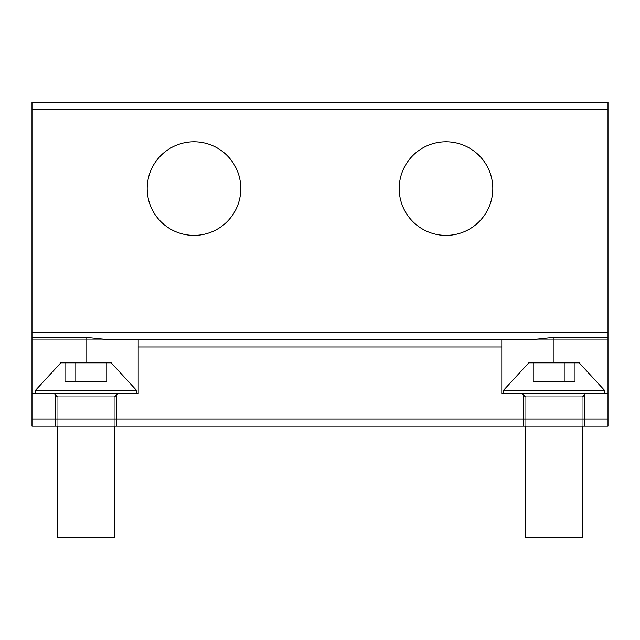<?xml version="1.0" encoding="UTF-8"?>
<svg xmlns="http://www.w3.org/2000/svg" width="640" height="640" viewBox="0 0 640 640"><rect width="100%" height="100%" fill="white"/><g stroke="black" fill="none" stroke-linecap="round" stroke-linejoin="round"><path stroke-width="0.48" stroke-dasharray="3.2 2.4" d="M525.2 426.2L525.2 537.8L582.8 537.8L525.2 537.8L582.8 537.8L525.2 537.8L582.8 537.8L525.2 537.8L582.8 537.8L525.2 537.8L582.8 537.8L525.2 537.8L582.8 537.8L525.2 537.8L582.8 537.8L525.2 537.8L582.8 537.8L525.2 537.8L582.8 537.8L525.2 537.8L582.8 537.8L525.2 537.8L582.8 537.8L525.2 537.8L582.8 537.8L525.2 537.8L582.8 537.8L525.2 537.8L582.8 537.8L525.2 537.8L582.8 537.8L525.2 537.8L582.8 537.8L582.8 396.68L525.2 396.68L582.8 396.68L525.2 396.68L582.8 396.68L525.2 396.68L582.8 396.68L525.2 396.68L582.8 396.68L525.2 396.68L582.8 396.68L525.2 396.68L582.8 396.68L525.2 396.68L582.8 396.68L525.2 396.68L582.8 396.68L525.2 396.68L582.8 396.68L525.2 396.68L582.8 396.68L525.2 396.68L582.8 396.68L525.2 396.68L582.8 396.68L525.2 396.68L582.8 396.68L525.2 396.68L582.8 396.68L525.2 396.68L582.8 396.68L525.2 396.68L582.8 396.68L582.8 426.2L582.8 396.68L585.68 393.8L522.32 393.8L585.68 393.8L522.32 393.8L585.68 393.8L522.32 393.8L585.68 393.8L522.32 393.8L585.68 393.8L522.32 393.8L585.68 393.8L522.32 393.8L585.68 393.8L522.32 393.8L585.68 393.8L522.32 393.8L585.68 393.8L522.32 393.8L585.68 393.8L522.32 393.8L585.68 393.8L522.32 393.8L585.68 393.8L522.32 393.8L585.68 393.8L522.32 393.8L585.68 393.8L522.32 393.8L585.68 393.8L522.32 393.8L585.68 393.8L522.32 393.8L585.68 393.8L582.8 396.68L582.8 537.8L582.8 396.68L585.68 393.8L582.8 396.68L584.632 394M604.4 390.2L579.2 362.84L604.4 390.2L579.2 362.84L604.4 390.2L579.2 362.84L604.4 390.2L579.2 362.84L604.4 390.2L579.2 362.84L604.4 390.2L579.2 362.84L604.4 390.2L579.2 362.84L604.4 390.2L503.6 390.2L528.8 362.84L503.6 390.2L528.8 362.84L503.6 390.2L528.8 362.84L503.6 390.2L528.8 362.84L503.6 390.2L528.8 362.84L503.6 390.2L528.8 362.84L503.6 390.2L528.8 362.84L503.6 390.2L528.8 362.84L579.2 362.84L528.8 362.84L579.2 362.84L528.8 362.84L579.2 362.84L528.8 362.84L579.2 362.84L528.8 362.84L579.2 362.84L528.8 362.84L579.2 362.84L528.8 362.84L579.2 362.84L528.8 362.84L579.2 362.84L528.8 362.84L579.2 362.84L528.8 362.84L579.2 362.84L528.8 362.84L579.2 362.84L528.8 362.84L579.2 362.84L528.8 362.84L579.2 362.84L528.8 362.84L579.2 362.84L528.8 362.84L579.2 362.84L528.8 362.84L579.2 362.84L604.4 390.2L503.6 390.2L604.4 390.2L503.6 390.2L604.4 390.2L503.6 390.2L604.4 390.2L503.6 390.2L604.4 390.2L503.6 390.2L604.4 390.2L503.6 390.2L604.4 390.2L503.6 390.2L604.4 390.2L503.6 390.2L604.4 390.2L503.6 390.2L604.4 390.2L503.6 390.2L604.4 390.2L503.6 390.2L604.4 390.2L503.6 390.2L604.4 390.2L503.6 390.2L604.4 390.2L503.6 390.2L604.4 390.2L503.6 390.2L604.4 390.2L604.4 393.8L503.6 393.8L604.4 393.8L503.6 393.8L604.4 393.8L503.6 393.8L604.4 393.8L503.6 393.8L604.4 393.8L503.6 393.8L604.4 393.8L503.6 393.8L604.4 393.8L503.6 393.8L604.4 393.8L503.6 393.8L604.4 393.8L503.6 393.8L604.4 393.8L503.6 393.8L604.4 393.8L503.6 393.8L604.4 393.8L503.6 393.8L604.4 393.8L503.6 393.8L604.4 393.8L503.6 393.8L604.4 393.8L503.6 393.8L604.4 393.8L503.6 393.8L604.4 393.8L604.4 390.2L604.4 393.8M574.776 362.84L533.224 362.84L574.776 362.84L574.776 381.56L533.224 381.56L574.776 381.56L533.224 381.56L574.776 381.56L533.224 381.56L574.776 381.56L533.224 381.56L574.776 381.56L533.224 381.56L574.776 381.56L533.224 381.56L574.776 381.56L533.224 381.56L574.776 381.56L533.224 381.56L574.776 381.56L533.224 381.56L574.776 381.56L533.224 381.56L574.776 381.56L533.224 381.56L574.776 381.56L533.224 381.56L574.776 381.56L533.224 381.56L574.776 381.56L533.224 381.56L574.776 381.56L533.224 381.56L574.776 381.56L533.224 381.56L574.776 381.56L574.776 362.84L563.992 362.84L563.992 381.56L563.992 362.84L543.216 362.84L543.216 381.56L543.216 362.84L533.224 362.84L533.224 381.56L533.224 362.84L544.008 362.84L544.008 381.56L544.008 362.84L564.784 362.84L564.784 381.56L564.784 362.84L574.776 362.84L533.224 362.84L574.776 362.84L574.776 381.56L574.776 362.84L563.992 362.84L563.992 381.56L563.992 362.84L543.216 362.84L543.216 381.56L543.216 362.84L533.224 362.84L533.224 381.56L533.224 362.84L544.008 362.84L544.008 381.56L544.008 362.84L564.784 362.84L564.784 381.56L564.784 362.84L574.776 362.84L533.224 362.84L574.776 362.84L574.776 381.56L574.776 362.84L563.992 362.84L563.992 381.56L563.992 362.84L543.216 362.84L543.216 381.56L543.216 362.84L533.224 362.84L533.224 381.56L533.224 362.84L544.008 362.84L544.008 381.56L544.008 362.84L564.784 362.84L564.784 381.56L564.784 362.84L574.776 362.84L533.224 362.84L574.776 362.84L574.776 381.56L574.776 362.84L563.992 362.84L563.992 381.56L563.992 362.84L543.216 362.84L543.216 381.56L543.216 362.84L533.224 362.84L533.224 381.56L533.224 362.84L544.008 362.84L544.008 381.56L544.008 362.84L564.784 362.84L564.784 381.56L564.784 362.84L574.776 362.84L533.224 362.84L574.776 362.84L574.776 381.56L574.776 362.84L563.992 362.84L563.992 381.56L563.992 362.84L543.216 362.84L543.216 381.56L543.216 362.84L533.224 362.84L533.224 381.56L533.224 362.84L544.008 362.84L544.008 381.56L544.008 362.84L564.784 362.84L564.784 381.56L564.784 362.84L574.776 362.84L533.224 362.84L574.776 362.84L574.776 381.56L574.776 362.84L563.992 362.84L563.992 381.56L563.992 362.84L543.216 362.84L543.216 381.56L543.216 362.84L533.224 362.84L533.224 381.56L533.224 362.84L544.008 362.84L544.008 381.56L544.008 362.84L564.784 362.84L564.784 381.56L564.784 362.84L574.776 362.84L533.224 362.84L574.776 362.84L574.776 381.56L574.776 362.84L563.992 362.84L563.992 381.56L563.992 362.84L543.216 362.84L543.216 381.56L543.216 362.84L533.224 362.84L533.224 381.56L533.224 362.84L544.008 362.84L544.008 381.56L544.008 362.84L564.784 362.84L564.784 381.56L564.784 362.84L574.776 362.84L533.224 362.84L574.776 362.84L574.776 381.56L574.776 362.84L563.992 362.84L563.992 381.56L563.992 362.84L543.216 362.84L543.216 381.56L543.216 362.84L533.224 362.84L533.224 381.56L533.224 362.84L544.008 362.84L544.008 381.56L544.008 362.84L564.784 362.84L564.784 381.56L564.784 362.84L574.776 362.84M86.64 537.8L57.2 537.8L86.64 537.8M136.4 390.2L111.2 362.84L136.4 390.2L111.2 362.84L136.4 390.2L111.2 362.84L136.4 390.2L111.2 362.84L136.4 390.2L111.2 362.84L136.4 390.2L111.2 362.84L136.4 390.2L111.2 362.84L136.4 390.2L35.6 390.2L60.8 362.84L35.6 390.2L60.8 362.84L35.6 390.2L60.8 362.84L35.6 390.2L60.8 362.84L35.6 390.2L60.8 362.84L35.6 390.2L60.8 362.84L35.6 390.2L60.8 362.84L35.6 390.2L60.8 362.84L111.2 362.84L60.8 362.84L111.2 362.84L60.8 362.84L111.2 362.84L60.8 362.84L111.2 362.84L60.8 362.84L111.2 362.84L60.8 362.84L111.2 362.84L60.8 362.84L111.2 362.84L60.8 362.84L111.2 362.84L60.8 362.84L111.2 362.84L60.8 362.84L111.2 362.84L60.8 362.84L111.2 362.84L60.8 362.84L111.2 362.84L60.8 362.84L111.2 362.84L60.8 362.84L111.2 362.84L60.8 362.84L111.2 362.84L60.8 362.84L111.2 362.84L136.4 390.2L35.6 390.2L136.4 390.2L35.6 390.2L136.4 390.2L35.6 390.2L136.4 390.2L35.6 390.2L136.4 390.2L35.6 390.2L136.4 390.2L35.6 390.2L136.4 390.2L35.6 390.2L136.4 390.2L35.6 390.2L136.4 390.2L35.6 390.2L136.4 390.2L35.6 390.2L136.4 390.2L35.6 390.2L136.4 390.2L35.6 390.2L136.4 390.2L35.6 390.2L136.4 390.2L35.6 390.2L136.4 390.2L35.6 390.2L136.4 390.2L136.4 393.8L35.6 393.8L136.4 393.8L35.6 393.8L136.4 393.8L35.6 393.8L136.4 393.8L35.6 393.8L136.4 393.8L35.6 393.8L136.4 393.8L35.6 393.8L136.4 393.8L35.6 393.8L136.4 393.8L35.6 393.8L136.4 393.8L35.6 393.8L136.4 393.8L35.6 393.8L136.4 393.8L35.6 393.8L136.4 393.8L35.6 393.8L136.4 393.8L35.6 393.8L136.4 393.8L35.6 393.8L136.4 393.8L35.6 393.8L136.4 393.8L35.6 393.8L136.4 393.8L136.4 390.2L136.4 393.8M106.776 362.84L65.224 362.84L106.776 362.84L106.776 381.56L65.224 381.56L106.776 381.56L65.224 381.56L106.776 381.56L65.224 381.56L106.776 381.56L65.224 381.56L106.776 381.56L65.224 381.56L106.776 381.56L65.224 381.56L106.776 381.56L65.224 381.56L106.776 381.56L65.224 381.56L106.776 381.56L65.224 381.56L106.776 381.56L65.224 381.56L106.776 381.56L65.224 381.56L106.776 381.56L65.224 381.56L106.776 381.56L65.224 381.56L106.776 381.56L65.224 381.56L106.776 381.56L65.224 381.56L106.776 381.56L65.224 381.56L106.776 381.56L106.776 362.84L95.992 362.84L95.992 381.56L95.992 362.84L75.216 362.84L75.216 381.56L75.216 362.84L65.224 362.84L65.224 381.56L65.224 362.84L76.008 362.84L76.008 381.56L76.008 362.84L96.784 362.84L96.784 381.56L96.784 362.84L106.776 362.84L65.224 362.84L106.776 362.84L106.776 381.56L106.776 362.84L95.992 362.84L95.992 381.56L95.992 362.84L75.216 362.84L75.216 381.56L75.216 362.84L65.224 362.84L65.224 381.56L65.224 362.84L76.008 362.84L76.008 381.56L76.008 362.84L96.784 362.84L96.784 381.56L96.784 362.84L106.776 362.84L65.224 362.84L106.776 362.84L106.776 381.56L106.776 362.84L95.992 362.84L95.992 381.56L95.992 362.84L75.216 362.84L75.216 381.56L75.216 362.84L65.224 362.84L65.224 381.56L65.224 362.84L76.008 362.84L76.008 381.56L76.008 362.84L96.784 362.84L96.784 381.56L96.784 362.84L106.776 362.84L65.224 362.84L106.776 362.84L106.776 381.56L106.776 362.84L95.992 362.84L95.992 381.56L95.992 362.84L75.216 362.84L75.216 381.56L75.216 362.84L65.224 362.84L65.224 381.56L65.224 362.84L76.008 362.84L76.008 381.56L76.008 362.84L96.784 362.84L96.784 381.56L96.784 362.84L106.776 362.84L65.224 362.84L106.776 362.84L106.776 381.56L106.776 362.84L95.992 362.84L95.992 381.56L95.992 362.84L75.216 362.84L75.216 381.56L75.216 362.84L65.224 362.84L65.224 381.56L65.224 362.84L76.008 362.84L76.008 381.56L76.008 362.84L96.784 362.84L96.784 381.56L96.784 362.84L106.776 362.84L65.224 362.84L106.776 362.84L106.776 381.56L106.776 362.84L95.992 362.84L95.992 381.56L95.992 362.84L75.216 362.84L75.216 381.56L75.216 362.84L65.224 362.84L65.224 381.56L65.224 362.84L76.008 362.84L76.008 381.56L76.008 362.84L96.784 362.84L96.784 381.56L96.784 362.84L106.776 362.84L65.224 362.84L106.776 362.84L106.776 381.56L106.776 362.84L95.992 362.84L95.992 381.56L95.992 362.84L75.216 362.84L75.216 381.56L75.216 362.84L65.224 362.84L65.224 381.56L65.224 362.84L76.008 362.84L76.008 381.56L76.008 362.84L96.784 362.84L96.784 381.56L96.784 362.84L106.776 362.84L65.224 362.84L106.776 362.84L106.776 381.56L106.776 362.84L95.992 362.84L95.992 381.56L95.992 362.84L75.216 362.84L75.216 381.56L75.216 362.84L65.224 362.84L65.224 381.56L65.224 362.84L76.008 362.84L76.008 381.56L76.008 362.84L96.784 362.84L96.784 381.56L96.784 362.84L106.776 362.84M86.704 393.8L54.32 393.8L86.704 393.8M57.2 426.2L57.2 396.68L54.32 393.8L57.2 396.68L57.2 537.8L114.8 537.8L114.8 396.68L57.2 396.68L114.8 396.68L57.2 396.68L114.8 396.68L57.2 396.68L114.8 396.68L57.2 396.68L114.8 396.68L57.2 396.68L114.8 396.68L57.2 396.68L114.8 396.68L57.2 396.68L114.8 396.68L57.2 396.68L114.8 396.68L57.2 396.68L114.8 396.68L57.2 396.68L114.8 396.68L57.2 396.68L114.8 396.68L57.2 396.68L114.8 396.68L57.2 396.68L114.8 396.68L57.2 396.68L114.8 396.68L57.2 396.68L114.8 396.68L57.2 396.68L114.8 396.68L117.68 393.8L114.8 396.68L114.8 537.8L114.8 396.68L117.536 393.8M216.44 147.528A46.8 46.8 0 0 1 235.072 211.04A46.8 46.8 0 0 1 171.56 229.672A46.8 46.8 0 0 1 152.928 166.16A46.8 46.8 0 0 1 216.44 147.528A46.8 46.8 0 0 1 235.072 211.04A46.8 46.8 0 0 1 171.56 229.672A46.8 46.8 0 0 1 152.928 166.16A46.8 46.8 0 0 1 216.44 147.528A46.8 46.8 0 0 0 152.928 166.16A46.8 46.8 0 0 0 171.56 229.672A46.8 46.8 0 0 1 152.928 166.16A46.8 46.8 0 0 1 216.44 147.528A46.8 46.8 0 0 1 235.072 211.04A46.8 46.8 0 0 1 171.56 229.672A46.8 46.8 0 0 1 152.928 166.16A46.8 46.8 0 0 1 216.44 147.528A46.8 46.8 0 0 1 235.072 211.04A46.8 46.8 0 0 1 171.56 229.672A46.8 46.8 0 0 1 152.928 166.16A46.8 46.8 0 0 1 216.44 147.528A46.8 46.8 0 0 1 235.072 211.04A46.8 46.8 0 0 1 171.56 229.672A46.8 46.8 0 0 1 152.928 166.16A46.8 46.8 0 0 1 216.44 147.528A46.8 46.8 0 0 1 235.072 211.04A46.8 46.8 0 0 1 171.56 229.672A46.8 46.8 0 0 1 152.928 166.16A46.8 46.8 0 0 1 216.44 147.528A46.8 46.8 0 0 1 235.072 211.04A46.8 46.8 0 0 1 171.56 229.672A46.8 46.8 0 0 1 152.928 166.16A46.8 46.8 0 0 1 216.44 147.528A46.8 46.8 0 0 1 235.072 211.04A46.8 46.8 0 0 1 171.56 229.672A46.8 46.8 0 0 1 152.928 166.16A46.8 46.8 0 0 1 216.44 147.528A46.8 46.8 0 0 0 152.928 166.16A46.8 46.8 0 0 0 171.56 229.672A46.8 46.8 0 0 1 152.928 166.16A46.8 46.8 0 0 1 216.44 147.528A46.8 46.8 0 0 1 235.072 211.04A46.8 46.8 0 0 1 171.56 229.672A46.8 46.8 0 0 1 152.928 166.16A46.8 46.8 0 0 1 216.44 147.528A46.8 46.8 0 0 1 235.072 211.04A46.8 46.8 0 0 1 171.56 229.672A46.8 46.8 0 0 1 152.928 166.16A46.8 46.8 0 0 1 216.44 147.528A46.8 46.8 0 0 1 235.072 211.04A46.8 46.8 0 0 1 171.56 229.672A46.8 46.8 0 0 1 152.928 166.16A46.8 46.8 0 0 1 216.44 147.528A46.8 46.8 0 0 1 235.072 211.04A46.8 46.8 0 0 1 171.56 229.672A46.8 46.8 0 0 1 152.928 166.16A46.8 46.8 0 0 1 216.44 147.528A46.8 46.8 0 0 1 235.072 211.04A46.8 46.8 0 0 1 171.56 229.672A46.8 46.8 0 0 1 152.928 166.16A46.8 46.8 0 0 1 216.44 147.528A46.8 46.8 0 0 1 235.072 211.04A46.8 46.8 0 0 1 171.56 229.672A46.8 46.8 0 0 1 152.928 166.16A46.8 46.8 0 0 1 216.44 147.528A46.8 46.8 0 0 0 152.928 166.16A46.8 46.8 0 0 0 171.56 229.672A46.8 46.8 0 0 1 152.928 166.16A46.8 46.8 0 0 1 216.44 147.528A46.8 46.8 0 0 1 235.072 211.04A46.8 46.8 0 0 1 171.56 229.672A46.8 46.8 0 0 1 152.928 166.16A46.8 46.8 0 0 1 216.44 147.528A46.8 46.8 0 0 1 235.072 211.04A46.8 46.8 0 0 1 171.56 229.672A46.8 46.8 0 0 1 152.928 166.16A46.8 46.8 0 0 1 216.44 147.528A46.8 46.8 0 0 1 235.072 211.04A46.8 46.8 0 0 1 171.56 229.672A46.8 46.8 0 0 1 152.928 166.16A46.8 46.8 0 0 1 216.44 147.528A46.8 46.8 0 0 1 235.072 211.04A46.8 46.8 0 0 1 171.56 229.672A46.8 46.8 0 0 1 152.928 166.16A46.8 46.8 0 0 1 216.44 147.528A46.8 46.8 0 0 1 235.072 211.04A46.8 46.8 0 0 1 171.56 229.672A46.8 46.8 0 0 1 152.928 166.16A46.8 46.8 0 0 1 216.44 147.528A46.8 46.8 0 0 1 235.072 211.04A46.8 46.8 0 0 1 171.56 229.672A46.8 46.8 0 0 1 152.928 166.16A46.8 46.8 0 0 1 216.44 147.528A46.8 46.8 0 0 0 152.928 166.16A46.8 46.8 0 0 0 171.56 229.672A46.8 46.8 0 0 1 152.928 166.16A46.8 46.8 0 0 1 216.44 147.528A46.8 46.8 0 0 1 235.072 211.04A46.8 46.8 0 0 1 171.56 229.672A46.8 46.8 0 0 1 152.928 166.16A46.8 46.8 0 0 1 216.44 147.528A46.8 46.8 0 0 1 235.072 211.04A46.8 46.8 0 0 1 171.56 229.672A46.8 46.8 0 0 1 152.928 166.16A46.8 46.8 0 0 1 216.44 147.528A46.8 46.8 0 0 1 235.072 211.04A46.8 46.8 0 0 1 171.56 229.672A46.8 46.8 0 0 1 152.928 166.16A46.8 46.8 0 0 1 216.44 147.528A46.8 46.8 0 0 1 235.072 211.04A46.8 46.8 0 0 1 171.56 229.672A46.8 46.8 0 0 1 152.928 166.16A46.8 46.8 0 0 1 216.44 147.528A46.8 46.8 0 0 1 235.072 211.04A46.8 46.8 0 0 1 171.56 229.672A46.8 46.8 0 0 1 152.928 166.16A46.8 46.8 0 0 1 216.44 147.528A46.8 46.8 0 0 1 235.072 211.04A46.8 46.8 0 0 1 171.56 229.672A46.8 46.8 0 0 1 152.928 166.16A46.8 46.8 0 0 1 216.44 147.528A46.8 46.8 0 0 0 152.928 166.16A46.8 46.8 0 0 0 171.56 229.672A46.8 46.8 0 0 1 152.928 166.16A46.8 46.8 0 0 1 216.44 147.528A46.8 46.8 0 0 1 235.072 211.04A46.8 46.8 0 0 1 171.56 229.672A46.8 46.8 0 0 1 152.928 166.16A46.8 46.8 0 0 1 216.44 147.528A46.8 46.8 0 0 1 235.072 211.04A46.8 46.8 0 0 1 171.56 229.672A46.8 46.8 0 0 1 152.928 166.16A46.8 46.8 0 0 1 216.44 147.528A46.8 46.8 0 0 1 235.072 211.04A46.8 46.8 0 0 1 171.56 229.672A46.8 46.8 0 0 1 152.928 166.16A46.8 46.8 0 0 1 216.44 147.528A46.8 46.8 0 0 1 235.072 211.04A46.8 46.8 0 0 1 171.56 229.672A46.8 46.8 0 0 1 152.928 166.16A46.8 46.8 0 0 1 216.44 147.528A46.8 46.8 0 0 1 235.072 211.04A46.8 46.8 0 0 1 171.56 229.672A46.8 46.8 0 0 1 152.928 166.16A46.8 46.8 0 0 1 216.44 147.528A46.8 46.8 0 0 1 235.072 211.04A46.8 46.8 0 0 1 171.56 229.672A46.8 46.8 0 0 1 152.928 166.16A46.8 46.8 0 0 1 216.44 147.528A46.8 46.8 0 0 0 152.928 166.16A46.8 46.8 0 0 0 171.56 229.672A46.8 46.8 0 0 1 152.928 166.16A46.8 46.8 0 0 1 216.44 147.528A46.8 46.8 0 0 1 235.072 211.04A46.8 46.8 0 0 1 171.56 229.672A46.8 46.8 0 0 1 152.928 166.16A46.8 46.8 0 0 1 216.44 147.528A46.8 46.8 0 0 1 235.072 211.04A46.8 46.8 0 0 1 171.56 229.672A46.8 46.8 0 0 0 235.072 211.04A46.8 46.8 0 0 0 216.44 147.528A46.8 46.8 0 0 1 235.072 211.04A46.8 46.8 0 0 1 171.56 229.672A46.8 46.8 0 0 0 235.072 211.04A46.8 46.8 0 0 0 216.44 147.528A46.8 46.8 0 0 1 235.072 211.04A46.8 46.8 0 0 1 171.56 229.672A46.8 46.8 0 0 1 152.928 166.16A46.8 46.8 0 0 1 216.44 147.528A46.8 46.8 0 0 1 235.072 211.04A46.8 46.8 0 0 1 171.56 229.672A46.8 46.8 0 0 0 235.072 211.04A46.8 46.8 0 0 0 216.44 147.528A46.8 46.8 0 0 1 235.072 211.04A46.8 46.8 0 0 1 171.56 229.672A46.8 46.8 0 0 0 235.072 211.04A46.8 46.8 0 0 0 216.44 147.528A46.8 46.8 0 0 1 235.072 211.04A46.8 46.8 0 0 1 171.56 229.672A46.8 46.8 0 0 0 235.072 211.04A46.8 46.8 0 0 0 216.44 147.528A46.8 46.8 0 0 1 235.072 211.04A46.8 46.8 0 0 1 171.56 229.672A46.8 46.8 0 0 0 235.072 211.04A46.8 46.8 0 0 0 216.44 147.528A46.8 46.8 0 0 1 235.072 211.04A46.8 46.8 0 0 1 171.56 229.672M86 362.84L86 393.8L86 337.36L86 393.8L86 337.36L86 393.8L86 337.36L86 393.8L86 337.36L86 393.8L86 337.36L86 393.8L86 337.36L86 393.8L86 337.36L86 393.8L138.2 393.8L138.2 347L138.2 393.8L86 393.8L138.2 393.8L138.2 347L138.2 393.8L86 393.8L138.2 393.8L86 393.8L86 337.36L109.12 339.8L530.88 339.8L138.2 339.8L138.2 393.8L138.2 339.8L138.2 347L501.8 347L501.8 339.8L138.2 339.8L138.2 347L501.8 347L501.8 393.8L501.8 339.8L530.88 339.8L109.12 339.8L86 337.36L109.12 339.8L530.88 339.8L138.2 339.8L138.2 393.8L86 393.8L138.2 393.8L138.2 339.8L501.8 339.8L138.2 339.8L138.2 393.8L138.2 339.8L138.2 347L501.8 347L501.8 339.8L501.8 393.8L501.8 339.8L530.88 339.8L109.12 339.8L86 337.36L109.12 339.8L530.88 339.8L138.2 339.8L138.2 393.8L86 393.8L138.2 393.8L138.2 339.8L138.2 347L138.2 339.8L501.8 339.8L501.8 393.8L554 393.8L501.8 393.8L501.8 339.8L530.88 339.8L109.12 339.8L86 337.36L109.12 339.8L530.88 339.8L138.2 339.8L501.8 339.8L501.8 393.8L501.8 339.8L530.88 339.8L109.12 339.8L86 337.36L109.12 339.8L530.88 339.8L138.2 339.8L501.8 339.8L501.8 393.8L501.8 339.8L530.88 339.8L109.12 339.8L86 337.36L109.12 339.8L530.88 339.8L138.2 339.8L501.8 339.8L501.8 393.8L554 393.8L501.8 393.8L501.8 339.8L530.88 339.8L109.12 339.8L86 337.36L109.12 339.8L530.88 339.8L109.12 339.8L86 337.36L109.12 339.8L138.2 339.8L138.2 393.8L138.2 339.8L109.12 339.8L138.2 339.8L138.2 393.8L138.2 339.8L109.12 339.8L138.2 339.8L138.2 393.8L86 393.8L138.2 393.8L138.2 339.8L109.12 339.8L138.2 339.8L138.2 393.8L138.2 339.8L109.12 339.8L138.2 339.8L138.2 393.8L138.2 339.8L109.12 339.8L138.2 339.8L138.2 393.8L86 393.8L138.2 393.8L138.2 339.8L109.12 339.8L138.2 339.8L138.2 393.8L138.2 339.8L109.12 339.8L138.2 339.8L138.2 393.8L138.2 339.8L138.2 393.8L32 393.8L32 419L32 109.4L32 332.6L608 332.6L608 109.4L608 339.8L608 102.2L608 339.8L608 102.2L608 339.8L608 102.2L608 339.8L608 102.2L608 339.8L608 102.2L608 339.8L608 102.2L608 339.8L608 102.2L608 339.8L608 332.6L608 339.8L608 332.6L608 337.36L554 337.36L608 337.36L608 393.8L608 337.36L554 337.36L608 337.36L608 419L608 337.36L554 337.36L608 337.36L608 426.2L608 337.36L554 337.36L608 337.36L608 426.2L608 337.36L554 337.36L608 337.36L608 426.2L608 337.36L554 337.36L608 337.36L608 426.2L608 337.36L554 337.36L608 337.36L608 426.2L608 337.36L554 337.36L554 393.8L608 393.8L608 426.2L608 337.36M423.56 229.672A46.8 46.8 0 0 1 404.928 166.16A46.8 46.8 0 0 1 468.44 147.528A46.8 46.8 0 0 1 487.072 211.04A46.8 46.8 0 0 1 423.56 229.672A46.8 46.8 0 0 0 487.072 211.04A46.8 46.8 0 0 0 468.44 147.528A46.8 46.8 0 0 0 404.928 166.16A46.8 46.8 0 0 0 423.56 229.672A46.8 46.8 0 0 1 404.928 166.16A46.8 46.8 0 0 1 468.44 147.528A46.8 46.8 0 0 1 487.072 211.04A46.8 46.8 0 0 1 423.56 229.672A46.8 46.8 0 0 1 404.928 166.16A46.8 46.8 0 0 1 468.44 147.528A46.8 46.8 0 0 1 487.072 211.04A46.8 46.8 0 0 1 423.56 229.672A46.8 46.8 0 0 1 404.928 166.16A46.8 46.8 0 0 1 468.44 147.528A46.8 46.8 0 0 1 487.072 211.04A46.8 46.8 0 0 1 423.56 229.672A46.8 46.8 0 0 1 404.928 166.16A46.8 46.8 0 0 1 468.44 147.528A46.8 46.8 0 0 1 487.072 211.04A46.8 46.8 0 0 1 423.56 229.672A46.8 46.8 0 0 1 404.928 166.16A46.8 46.8 0 0 1 468.44 147.528A46.8 46.8 0 0 1 487.072 211.04A46.8 46.8 0 0 1 423.56 229.672A46.8 46.8 0 0 0 487.072 211.04A46.8 46.8 0 0 0 468.44 147.528A46.8 46.8 0 0 0 404.928 166.16A46.8 46.8 0 0 0 423.56 229.672A46.8 46.8 0 0 1 404.928 166.16A46.8 46.8 0 0 1 468.44 147.528A46.8 46.8 0 0 1 487.072 211.04A46.8 46.8 0 0 1 423.56 229.672A46.8 46.8 0 0 1 404.928 166.16A46.8 46.8 0 0 1 468.44 147.528A46.8 46.8 0 0 1 487.072 211.04A46.8 46.8 0 0 1 423.56 229.672A46.8 46.8 0 0 1 404.928 166.16A46.8 46.8 0 0 1 468.44 147.528A46.8 46.8 0 0 1 487.072 211.04A46.8 46.8 0 0 1 423.56 229.672A46.8 46.8 0 0 1 404.928 166.16A46.8 46.8 0 0 1 468.44 147.528A46.8 46.8 0 0 1 487.072 211.04A46.8 46.8 0 0 1 423.56 229.672A46.8 46.8 0 0 1 404.928 166.16A46.8 46.8 0 0 1 468.44 147.528A46.8 46.8 0 0 1 487.072 211.04A46.8 46.8 0 0 1 423.56 229.672A46.8 46.8 0 0 0 487.072 211.04A46.8 46.8 0 0 0 468.44 147.528A46.8 46.8 0 0 0 404.928 166.16A46.8 46.8 0 0 0 423.56 229.672A46.8 46.8 0 0 1 404.928 166.16A46.8 46.8 0 0 1 468.44 147.528A46.8 46.8 0 0 1 487.072 211.04A46.8 46.8 0 0 1 423.56 229.672A46.8 46.8 0 0 1 404.928 166.16A46.8 46.8 0 0 1 468.44 147.528A46.8 46.8 0 0 1 487.072 211.04A46.8 46.8 0 0 1 423.56 229.672A46.8 46.8 0 0 1 404.928 166.16A46.8 46.8 0 0 1 468.44 147.528A46.8 46.8 0 0 1 487.072 211.04A46.8 46.8 0 0 1 423.56 229.672A46.8 46.8 0 0 1 404.928 166.16A46.8 46.8 0 0 1 468.44 147.528A46.8 46.8 0 0 1 487.072 211.04A46.8 46.8 0 0 1 423.56 229.672A46.8 46.8 0 0 1 404.928 166.16A46.8 46.8 0 0 1 468.44 147.528A46.8 46.8 0 0 1 487.072 211.04A46.8 46.8 0 0 1 423.56 229.672A46.8 46.8 0 0 0 487.072 211.04A46.8 46.8 0 0 0 468.44 147.528A46.8 46.8 0 0 0 404.928 166.16A46.8 46.8 0 0 0 423.56 229.672A46.8 46.8 0 0 1 404.928 166.16A46.8 46.8 0 0 1 468.44 147.528A46.8 46.8 0 0 1 487.072 211.04A46.8 46.8 0 0 1 423.56 229.672A46.8 46.8 0 0 1 404.928 166.16A46.8 46.8 0 0 1 468.44 147.528A46.8 46.8 0 0 1 487.072 211.04A46.8 46.8 0 0 1 423.56 229.672A46.8 46.8 0 0 1 404.928 166.16A46.8 46.8 0 0 1 468.44 147.528A46.8 46.8 0 0 1 487.072 211.04A46.8 46.8 0 0 1 423.56 229.672A46.8 46.8 0 0 1 404.928 166.16A46.8 46.8 0 0 1 468.44 147.528A46.8 46.8 0 0 1 487.072 211.04A46.8 46.8 0 0 1 423.56 229.672A46.8 46.8 0 0 1 404.928 166.16A46.8 46.8 0 0 1 468.44 147.528A46.8 46.8 0 0 1 487.072 211.04A46.8 46.8 0 0 1 423.56 229.672A46.8 46.8 0 0 0 487.072 211.04A46.8 46.8 0 0 0 468.44 147.528A46.8 46.8 0 0 0 404.928 166.16A46.8 46.8 0 0 0 423.56 229.672A46.8 46.8 0 0 1 404.928 166.16A46.8 46.8 0 0 1 468.44 147.528A46.8 46.8 0 0 1 487.072 211.04A46.8 46.8 0 0 1 423.56 229.672A46.8 46.8 0 0 1 404.928 166.16A46.8 46.8 0 0 1 468.44 147.528A46.8 46.8 0 0 1 487.072 211.04A46.8 46.8 0 0 1 423.56 229.672A46.8 46.8 0 0 1 404.928 166.16A46.8 46.8 0 0 1 468.44 147.528A46.8 46.8 0 0 1 487.072 211.04A46.8 46.8 0 0 1 423.56 229.672A46.8 46.8 0 0 1 404.928 166.16A46.8 46.8 0 0 1 468.44 147.528A46.8 46.8 0 0 1 487.072 211.04A46.8 46.8 0 0 1 423.56 229.672A46.8 46.8 0 0 1 404.928 166.16A46.8 46.8 0 0 1 468.44 147.528A46.8 46.8 0 0 1 487.072 211.04A46.8 46.8 0 0 1 423.56 229.672A46.8 46.8 0 0 0 487.072 211.04A46.8 46.8 0 0 0 468.44 147.528A46.8 46.8 0 0 0 404.928 166.16A46.8 46.8 0 0 0 423.56 229.672A46.8 46.8 0 0 1 404.928 166.16A46.8 46.8 0 0 1 468.44 147.528A46.8 46.8 0 0 1 487.072 211.04A46.8 46.8 0 0 1 423.56 229.672A46.8 46.8 0 0 1 404.928 166.16A46.8 46.8 0 0 1 468.44 147.528A46.8 46.8 0 0 1 487.072 211.04A46.8 46.8 0 0 1 423.56 229.672A46.8 46.8 0 0 1 404.928 166.16A46.8 46.8 0 0 1 468.44 147.528A46.8 46.8 0 0 1 487.072 211.04A46.8 46.8 0 0 1 423.56 229.672A46.8 46.8 0 0 1 404.928 166.16A46.8 46.8 0 0 1 468.44 147.528A46.8 46.8 0 0 1 487.072 211.04A46.8 46.8 0 0 1 423.56 229.672A46.8 46.8 0 0 1 404.928 166.16A46.8 46.8 0 0 1 468.44 147.528A46.8 46.8 0 0 1 487.072 211.04A46.8 46.8 0 0 1 423.56 229.672A46.8 46.8 0 0 0 487.072 211.04A46.8 46.8 0 0 0 468.44 147.528A46.8 46.8 0 0 0 404.928 166.16A46.8 46.8 0 0 0 423.56 229.672A46.8 46.8 0 0 1 404.928 166.16A46.8 46.8 0 0 1 468.44 147.528A46.8 46.8 0 0 1 487.072 211.04A46.8 46.8 0 0 1 423.56 229.672A46.8 46.8 0 0 1 404.928 166.16A46.8 46.8 0 0 1 468.44 147.528A46.8 46.8 0 0 1 487.072 211.04A46.8 46.8 0 0 1 423.56 229.672A46.8 46.8 0 0 1 404.928 166.16A46.8 46.8 0 0 1 468.44 147.528A46.8 46.8 0 0 1 487.072 211.04A46.8 46.8 0 0 1 423.56 229.672A46.8 46.8 0 0 1 404.928 166.16A46.8 46.8 0 0 1 468.44 147.528A46.8 46.8 0 0 1 487.072 211.04A46.8 46.8 0 0 1 423.56 229.672A46.8 46.8 0 0 1 404.928 166.16A46.8 46.8 0 0 1 468.44 147.528A46.8 46.8 0 0 1 487.072 211.04A46.8 46.8 0 0 1 423.56 229.672A46.8 46.8 0 0 1 404.928 166.16A46.8 46.8 0 0 1 468.44 147.528A46.8 46.8 0 0 1 487.072 211.04A46.8 46.8 0 0 1 423.56 229.672A46.8 46.8 0 0 1 404.928 166.16A46.8 46.8 0 0 1 468.44 147.528A46.8 46.8 0 0 1 487.072 211.04A46.8 46.8 0 0 1 423.56 229.672A46.8 46.8 0 0 1 404.928 166.16A46.8 46.8 0 0 1 468.44 147.528A46.8 46.8 0 0 1 487.072 211.04A46.8 46.8 0 0 1 423.56 229.672A46.8 46.8 0 0 1 404.928 166.16A46.8 46.8 0 0 1 468.44 147.528A46.8 46.8 0 0 1 487.072 211.04A46.8 46.8 0 0 1 423.56 229.672M138.2 347L501.8 347L138.2 347L501.8 347L138.2 347L501.8 347L138.2 347L501.8 347L138.2 347L501.8 347L138.2 347L501.8 347L138.2 347L138.2 393.8L32 393.8L32 337.36L86 337.36L32 337.36L32 332.6L608 332.6L608 102.2L32 102.2L608 102.2L32 102.2L32 339.8L32 102.2L608 102.2L32 102.2L32 339.8L608 339.8L32 339.8L32 102.2L32 339.8L32 102.2L608 102.2L32 102.2L608 102.2L32 102.2L608 102.2L32 102.2L32 339.8L608 339.8L32 339.8L608 339.8L32 339.8L32 102.2L32 339.8L32 102.2L608 102.2L32 102.2L608 102.2L32 102.2L608 102.2L32 102.2L32 339.8L608 339.8L32 339.8L608 339.8L32 339.8L32 102.2L32 339.8L32 102.2L608 102.2L32 102.2L608 102.2L32 102.2L608 102.2L32 102.2L32 339.8L608 339.8L32 339.8L608 339.8L32 339.8L32 102.2L32 339.8L32 102.2L608 102.2L32 102.2L608 102.2L32 102.2L608 102.2L32 102.2L32 339.8L608 339.8L32 339.8L608 339.8L32 339.8L32 102.2L32 339.8L32 102.2L608 102.2L32 102.2L608 102.2L32 102.2L608 102.2L32 102.2L32 339.8L608 339.8L32 339.8L608 339.8L32 339.8L32 102.2L32 339.8L32 102.2L608 102.2L32 102.2L608 102.2L32 102.2L608 102.2L32 102.2L32 339.8L608 339.8L32 339.8L608 339.8L32 339.8L32 102.2L32 339.8L32 102.2L608 102.2L32 102.2L608 102.2L32 102.2L608 102.2L32 102.2L32 426.2L32 419L32 426.2L608 426.2L608 393.8L501.8 393.8L608 393.8L501.8 393.8L608 393.8L501.8 393.8L608 393.8L501.8 393.8L608 393.8L501.8 393.8L608 393.8L501.8 393.8L608 393.8L501.8 393.8L608 393.8L501.8 393.8L608 393.8L501.8 393.8L608 393.8L501.8 393.8L608 393.8L501.8 393.8L608 393.8L501.8 393.8L608 393.8L501.8 393.8L501.8 339.8L501.8 393.8L554 393.8L501.8 393.8L501.8 339.8L501.8 393.8L501.8 339.8L501.8 393.8L501.8 339.8L501.8 393.8L501.8 339.8L530.88 339.8L554 337.36L554 393.8L608 393.8M32 419L32 426.2L608 426.2L32 426.2L608 426.2L32 426.2L32 337.36L86 337.36L32 337.36L32 426.2L608 426.2L32 426.2L32 337.36L86 337.36L32 337.36L32 426.2L608 426.2L32 426.2L32 337.36L86 337.36L32 337.36L32 426.2L608 426.2L32 426.2L32 337.36L86 337.36L32 337.36L32 426.2L608 426.2L32 426.2L32 337.36L86 337.36L32 337.36L32 426.2L608 426.2L32 426.2L32 337.36L86 337.36L32 337.36L32 393.8L138.2 393.8L32 393.8L138.2 393.8L32 393.8L138.2 393.8L32 393.8L138.2 393.8L32 393.8L138.2 393.8L32 393.8L138.2 393.8L32 393.8L138.2 393.8L32 393.8L32 419L608 419M55.4 426.2L116.6 426.2L55.4 426.2L116.6 426.2L55.4 426.2L55.4 393.8L116.6 393.8L55.4 393.8L116.6 393.8L55.4 393.8L116.6 393.8L55.4 393.8L116.6 393.8L55.4 393.8L116.6 393.8L55.4 393.8L116.6 393.8L55.4 393.8L116.6 393.8L55.4 393.8L116.6 393.8L55.4 393.8L116.6 393.8L55.4 393.8L116.6 393.8L55.4 393.8L116.6 393.8L55.4 393.8L116.6 393.8L55.4 393.8L116.6 393.8L55.4 393.8L116.6 393.8L55.4 393.8L116.6 393.8L55.4 393.8L116.6 393.8L55.4 393.8L55.4 426.2L116.6 426.2L116.6 393.8L116.6 426.2L55.4 426.2L116.6 426.2L55.4 426.2L55.4 393.8L55.4 426.2L116.6 426.2L116.6 393.8L116.6 426.2L55.4 426.2L116.6 426.2L55.4 426.2L55.4 393.8L55.4 426.2L116.6 426.2L116.6 393.8L116.6 426.2L55.4 426.2L116.6 426.2L55.4 426.2L55.4 393.8L55.4 426.2L116.6 426.2L116.6 393.8L116.6 426.2L55.4 426.2L116.6 426.2L55.4 426.2L55.4 393.8L55.4 426.2L116.6 426.2L116.6 393.8L116.6 426.2L55.4 426.2L116.6 426.2L55.4 426.2L55.4 393.8L55.4 426.2L116.6 426.2L116.6 393.8L116.6 426.2L55.4 426.2L116.6 426.2L55.4 426.2L55.4 393.8L55.4 426.2L116.6 426.2L116.6 393.8L116.6 426.2L55.4 426.2L116.6 426.2L55.4 426.2L55.4 393.8L55.4 426.2M523.4 426.2L584.6 426.2L523.4 426.2L584.6 426.2L523.4 426.2L523.4 393.8L584.6 393.8L523.4 393.8L584.6 393.8L523.4 393.8L584.6 393.8L523.4 393.8L584.6 393.8L523.4 393.8L584.6 393.8L523.4 393.8L584.6 393.8L523.4 393.8L584.6 393.8L523.4 393.8L584.6 393.8L523.4 393.8L584.6 393.8L523.4 393.8L584.6 393.8L523.4 393.8L584.6 393.8L523.4 393.8L584.6 393.8L523.4 393.8L584.6 393.8L523.4 393.8L584.6 393.8L523.4 393.8L584.6 393.8L523.4 393.8L584.6 393.8L523.4 393.8L523.4 426.2L584.6 426.2L584.6 393.8L584.6 426.2L523.4 426.2L584.6 426.2L523.4 426.2L523.4 393.8L523.4 426.2L584.6 426.2L584.6 393.8L584.6 426.2L523.4 426.2L584.6 426.2L523.4 426.2L523.4 393.8L523.4 426.2L584.6 426.2L584.6 393.8L584.6 426.2L523.4 426.2L584.6 426.2L523.4 426.2L523.4 393.8L523.4 426.2L584.6 426.2L584.6 393.8L584.6 426.2L523.4 426.2L584.6 426.2L523.4 426.2L523.4 393.8L523.4 426.2L584.6 426.2L584.6 393.8L584.6 426.2L523.4 426.2L584.6 426.2L523.4 426.2L523.4 393.8L523.4 426.2L584.6 426.2L584.6 393.8L584.6 426.2L523.4 426.2L584.6 426.2L523.4 426.2L523.4 393.8L523.4 426.2L584.6 426.2L584.6 393.8L584.6 426.2L523.4 426.2L584.6 426.2L523.4 426.2L523.4 393.8L523.4 426.2M554 337.36L530.88 339.8L554 337.36L530.88 339.8L554 337.36L530.88 339.8L554 337.36L530.88 339.8L554 337.36L530.88 339.8L554 337.36L530.88 339.8L554 337.36L530.88 339.8L109.12 339.8L530.88 339.8L554 337.36L554 393.8L554 362.84M32 339.8L608 339.8L32 339.8M86 337.36L32 337.36M116.6 426.2L116.6 393.8L116.6 426.2M584.6 426.2L584.6 393.8L584.6 426.2M138.2 339.8L138.2 393.8L32 393.8M501.8 339.8L501.8 347M32 109.4L608 109.4M32 332.6L608 332.6M503.6 390.2L503.6 393.8M522.688 393.824L525.2 396.68L525.2 537.8L525.2 396.68L522.32 393.8L525.2 396.68L525.2 537.8L525.2 396.68L522.32 393.8L525.2 396.68L525.2 537.8L525.2 396.68L522.32 393.8L525.2 396.68L525.2 537.8L525.2 396.68L522.32 393.8L525.2 396.68L525.2 537.8L525.2 396.68L522.712 393.824M35.6 390.2L35.6 393.8M57.2 396.68L57.2 537.8L57.2 396.68L54.32 393.8L57.2 396.68L57.2 537.8L57.2 396.68L54.32 393.8L57.2 396.68L57.2 537.8L57.2 396.68L54.32 393.8L57.2 396.68L57.2 537.8L57.2 396.68L54.32 393.8L57.2 396.68L57.2 537.8L57.2 396.68L54.32 393.8L57.2 396.68L57.2 537.8L57.2 396.68L54.32 393.8L57.2 396.68L57.2 537.8L57.2 396.68L54.32 393.8M117.608 393.8L114.8 396.68L114.8 537.8L114.8 396.68L117.68 393.8L114.8 396.68L114.8 537.8L114.8 396.68L117.68 393.8L114.8 396.68L114.8 537.8L114.8 396.68L117.68 393.8L114.8 396.68L114.8 537.8L114.8 396.68L117.68 393.8L114.8 396.68L114.8 426.2M582.8 396.68L585.68 393.8L582.8 396.68L582.8 537.8L582.8 396.68L585.68 393.8L582.8 396.68L582.8 537.8L582.8 396.68L585.68 393.8L582.8 396.68L582.8 537.8L582.8 396.68L585.68 393.8L582.8 396.68L582.8 537.8L582.8 396.68L585.68 393.8L582.8 396.68L582.8 537.8L582.8 426.2M525.2 396.68L522.32 393.8L525.2 396.68L525.2 537.8L525.2 396.68L522.32 393.8L525.2 396.68L525.2 537.8L525.2 396.68L522.32 393.8M114.8 396.68L117.68 393.8L114.8 396.68L114.8 537.8L114.8 396.68L117.68 393.8"/><path stroke-width="0.96" d="M582.8 426.2L582.8 537.8L582.8 426.2L582.8 537.8L525.2 537.8L525.2 426.2M503.6 390.2L604.4 390.2L579.2 362.84L528.8 362.84L503.6 390.2L503.6 393.8M114.8 426.2L114.8 537.8L114.8 426.2L114.8 537.8L57.2 537.8L57.2 426.2M35.6 390.2L136.4 390.2L111.2 362.84L60.8 362.84L35.6 390.2L35.6 393.8M216.44 147.528A46.8 46.8 0 0 1 235.072 211.04A46.8 46.8 0 0 1 171.56 229.672A46.8 46.8 0 0 1 152.928 166.16A46.8 46.8 0 0 1 216.44 147.528A46.8 46.8 0 0 0 152.928 166.16A46.8 46.8 0 0 0 171.56 229.672M32 337.36L86 337.36L109.12 339.8L138.2 339.8L138.2 393.8L32 393.8L32 102.2L608 102.2L608 426.2L32 426.2L32 419L608 419M468.44 147.528A46.8 46.8 0 0 0 404.928 166.16A46.8 46.8 0 0 0 423.56 229.672A46.8 46.8 0 0 0 487.072 211.04A46.8 46.8 0 0 0 468.44 147.528M32 393.8L32 419M138.2 339.8L501.8 339.8L501.8 393.8L608 393.8M608 337.36L554 337.36L530.88 339.8L501.8 339.8M32 332.6L608 332.6M32 109.4L608 109.4M86 337.36L86 362.84M138.2 347L501.8 347M554 337.36L554 362.84M604.4 390.2L604.4 393.8M582.8 396.68L585.288 393.824M525.2 396.68L522.32 393.8M136.4 390.2L136.4 393.8M114.8 396.68L117.68 393.8M57.2 396.68L54.32 393.8"/></g></svg>
